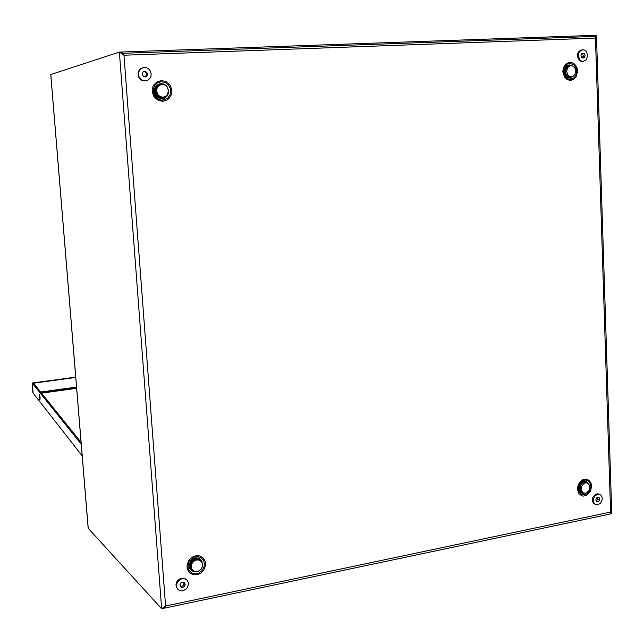 <?xml version="1.0" encoding="UTF-8"?>
<svg xmlns="http://www.w3.org/2000/svg" width="644" height="644" viewBox="0 0 644 644"><rect width="100%" height="100%" fill="white"/><g stroke="black" fill="none" stroke-linecap="round" stroke-linejoin="round"><path stroke-width="0.97" d="M40.081 397.734L39.912 396.414M40.097 397.944L39.904 399.956L39.228 398.869L39.107 394.289L40.097 397.944M75.71 377.159L32.2 383.027L32.828 392.76L32.425 383.309L75.734 377.464M160.879 84.686L158.706 85.483L157.015 87.101L156.041 89.307L156.001 92.06L156.854 94.274L158.408 96.037L160.445 97.091L163.423 97.164M156.581 91.126L158.078 94.91L160.163 96.576L162.691 97.196L165.194 96.648L167.223 95.046L168.599 90.772L167.094 86.779L165.017 85.105L162.489 84.477L159.978 85.024L157.941 86.642L156.766 89.033L156.581 91.126M191.743 569.803L190.439 568.129L189.859 565.77L190.318 563.13L191.373 561.286L193.796 559.298L195.728 558.702L197.668 558.775L200.131 560.095M193.554 570.986L191.236 569.199L190.278 566.784L190.407 564.329L192.081 561.19L193.941 559.733L197.217 558.984L200.171 560.127L201.492 561.785M584.438 56.253L584.366 56.785M122.746 54.474L121.08 52.027L119.406 52.084L50.828 74.551L50.82 75.187M121.225 52.397L121.603 52.027L122.553 52.607L123.978 55.183L119.406 52.084L161.668 608.709L163.238 608.371L163.753 607.332M88.107 527.573L88.228 528.354L161.668 608.709L165.58 605.964L164.655 608.113L163.262 608.266M164.695 608.065L610.335 513.984L610.625 512.061L611.8 512.994L610.689 513.687M585.815 36.764L594.774 35.331L595.442 36.209L595.434 38.093L123.978 55.183L165.58 605.964L610.625 512.061L595.434 38.093L596.577 36.362L595.901 35.291L594.782 35.331M122.432 54.12L122.738 54.386M582.941 53.058L581.572 53.782L580.969 55.642L581.629 57.413L583.11 58.089L584.47 57.372L585.082 55.513L584.422 53.742L582.941 53.058M582.949 61.397L581.057 61.341L579.367 60.407L577.435 56.624L577.491 54.354L578.457 51.979L580.204 50.385L581.902 49.926M582.836 49.789L584.663 50.16L586.241 51.367L587.739 55.44L586.354 59.707L583.214 61.357L581.387 60.995L579.809 59.803L578.296 55.738L578.69 53.202L579.681 51.448L582.836 49.789M582.313 57.928L583.19 55.392L581.878 53.484M570.093 77.175L567.831 76.95L566.326 75.944L564.635 72.386L564.691 70.164L565.665 67.765L567.018 66.396L569.127 65.68M571.767 76.741L569.207 77.111L567.388 76.266L565.665 73.923L565.191 71.621L565.641 68.884L566.921 66.904L568.773 65.769L570.842 65.704M570.069 65.849L567.911 66.429L566.503 67.741L565.392 71.613L566.052 74.253L567.195 75.799L569.28 76.869L570.986 76.781M566.615 71.46L568.201 75.453L569.827 76.539L571.679 76.757L573.442 76.056L574.818 74.559L575.72 71.13L575.261 68.836L574.126 67.04L572.5 65.938L570.648 65.728L568.885 66.429L567.501 67.934L566.615 71.46M200.485 560.811L199.02 559.725L196.267 559.266L193.49 560.296L191.968 561.697L190.93 563.492L190.487 566.285L191.091 568.435L192.476 570.077M202.554 564.667L201.87 562.357L200.284 560.674L198.078 559.91L195.655 560.216L193.45 561.544L191.872 563.637L191.196 566.189L191.429 568.153L192.596 570.198L194.536 571.453L198.111 571.389L201.194 569.103L202.345 566.768L202.554 564.667M597.704 497.192L596.441 498.021L595.821 499.792L596.239 501.193L597.6 501.861L599.121 501L599.741 499.229L599.153 497.627L597.704 497.192M595.41 504.445L593.752 503.511L592.673 501.765L592.834 497.418L595.515 494.27L597.447 493.755L599.194 494.198M597.608 494.181L599.403 494.254L600.933 495.18L602.14 497.466L602.237 499.607L600.224 503.616L596.755 504.888L595.104 504.244L593.889 502.835L593.317 499.438L594.694 496.089L597.608 494.181M599.701 499.028L599.564 499.825M596.167 501.08L597.801 499.35L597.584 497.224M587.288 483L585.581 482.155L583.633 482.284L581.806 483.378L580.131 485.97L579.745 488.305L580.389 490.873L581.604 492.266L583.681 492.942M585.855 482.219L582.466 482.292L580.477 483.974L579.511 485.826L579.471 489.899L580.51 491.605L582.096 492.563M586.66 482.831L585.042 482.324L583.311 482.646L581.733 483.741L580.3 486.091L580.284 490.116L581.403 491.807L583.094 492.644M589.848 487.106L589.429 485.165L587.666 483.169L586.008 482.775L584.261 483.217L581.621 486.212L581.138 488.506L581.564 490.792L583.327 492.781L584.985 493.175L586.724 492.732L588.882 490.696L589.848 487.106M145.069 77.095L147.21 75.815L147.484 73.36L145.633 71.42L143.065 71.886L142.147 74.672L143.773 76.821L145.592 76.757L146.607 74.302L145.512 72.176L143.62 71.532M146.695 75.67L146.768 74.607M146.172 80.782L143.322 80.87L141.173 79.985L139.426 78.367L138.315 76.225L138.025 73.215L138.742 70.904L140.682 68.683L142.815 67.749M145.351 80.878L142.356 80.25L140.448 78.858L139.104 76.861L138.5 74.511L138.661 72.329L139.812 69.874L141.261 68.497L143.701 67.548L146.639 67.821L148.684 68.989L150.229 70.816L151.195 73.883L151.026 76.056L149.875 78.488L147.87 80.194L145.351 80.878M163.246 84.541L160.139 84.541L157.466 86.119L155.864 88.88L155.768 92.285L157.031 95.03L159.301 96.938L162.095 97.614L165.653 96.407M160.292 84.501L158.094 85.386L156.395 87.069L155.429 89.331L155.389 92.156L156.251 94.443L158.472 96.729L160.654 97.574L162.948 97.55M182.703 587.457L184.361 586.451L185.11 584.639L184.546 582.884L182.944 582.12L180.843 582.957L179.901 584.985L180.674 586.958L182.703 587.457M180.143 586.257L181.648 586.418L183.113 585.621L183.967 584.156L183.798 582.321M184.023 583.005L184.087 582.482M177.8 589.244L176.384 587.239L175.989 584.704L176.625 582.2L178.155 580.035L180.32 578.594L182.751 578.095L184.691 578.465L186.591 579.785M182.952 590.894L180.103 590.765L178.299 589.743L176.778 587.409L176.504 585.227L177.148 582.715L178.678 580.55L180.843 579.101L183.516 578.61L185.569 579.125L187.203 580.397L188.225 582.24L188.483 584.43L186.768 588.584L182.952 590.894M204.478 563.556L203.931 567.38L201.854 570.777L198.666 573.08L196.839 573.667L194.987 573.828L191.542 572.862L189.03 570.383L188.281 568.708L188.008 564.933L189.36 561.214L193.788 557.31L197.475 556.585L200.904 557.567L203.399 560.055L204.478 563.556M187.042 567.179L187.436 569.248L189.513 572.693L192.942 574.673L197.032 574.802L200.984 573.047L204.011 569.771L205.517 565.617L205.219 561.399L203.166 557.954L199.753 555.957L195.663 555.812L193.611 556.456L190.012 559.032L188.644 560.835L187.122 565.013L187.042 567.179M196.203 571.727L191.96 571.019L189.618 568.354L189.135 564.611L191.228 560.28L195.317 557.946L198.28 558.05L201.644 560.642L202.53 564.386M195.824 571.711L191.815 570.85L189.634 568.241L189.191 564.603L191.26 560.32L195.317 558.002L198.255 558.106L200.703 559.539L202.449 563.492M157.917 98.862L157.377 98.596L157.909 98.878M164.276 99.12L164.848 98.854M153.988 91.488L155.26 95.264L158.174 97.864M161.789 98.564L162.65 98.435M153.192 91.384L153.997 94.636L155.824 97.405L158.883 99.546L162.135 100.231L165.355 99.603L167.955 97.888L170.113 94.571L170.7 91.368L170.314 88.502L168.366 84.871L165.146 82.448L161.29 81.699L157.555 82.794L154.681 85.507L153.256 89.307L153.192 91.384M152.234 91.416L153.538 95.884L154.858 97.799L158.488 100.504L162.819 101.317L166.997 100.078L168.76 98.749L171.207 95.014L171.851 90.474L170.563 86.022L169.259 84.114L165.653 81.385L161.322 80.548L157.128 81.772L153.908 84.815L152.878 86.851L152.234 91.416M168.648 90.707L166.772 86.095L164.148 84.123L161.016 83.519L156.693 85.362L154.906 88.083L154.439 91.384L155.325 94.515L156.959 96.648L159.487 98.178L162.151 98.556L164.888 97.791L166.877 96.206L168.189 93.976L168.648 90.707M167.939 88.107L166.289 85.684L163.906 84.098L161.145 83.583L158.44 84.235L156.226 85.958L154.834 88.47L154.785 92.994L157.434 96.978L161.789 98.5L166.023 96.938L167.907 94.467L168.591 91.351M590.741 486.284L590.001 483.177L588.157 480.923L585.565 479.989L582.74 480.545L580.236 482.493L578.562 485.447L578.046 488.828L578.787 491.944L581.886 494.834L586.064 494.544L589.518 491.211L590.741 486.284M591.699 486.212L590.878 482.718L588.809 480.199L585.903 479.144L582.731 479.764L579.93 481.954L578.046 485.27L577.467 489.054L578.304 492.555L579.206 493.98L581.774 495.8L583.303 496.113L586.467 495.469L590.331 491.726L591.699 486.212M588.133 483.475L586.024 481.479L583.19 481.293L580.518 482.976L578.835 486.011L578.618 489.054L579.6 491.614L582.136 493.344L584.623 493.159M588.012 483.386L585.903 481.487L583.11 481.358L580.494 483.048L578.867 486.035L578.65 489.021L579.6 491.525L582.055 493.264L584.478 493.143M563.403 71.701L564.675 66.582L566.913 64.223L569.771 63.297L573.965 64.867L575.897 67.596L576.67 71.057L576.291 74.092L575.02 76.733L573.015 78.608L570.439 79.445L567.654 78.914L565.641 77.417L564.039 74.833L563.403 71.701M577.676 71.001L576.807 67.113L574.641 64.054L571.606 62.436L569.94 62.283L566.736 63.329L565.36 64.472L563.395 67.733L562.792 71.709L564.619 77.288L567.308 79.679L570.568 80.403L573.756 79.349L576.251 76.708L577.676 71.001M570.801 77.787L571.84 79.164L569.996 79.518L567.67 78.979L566.004 77.803L565.77 76.37L568.137 77.852L570.801 77.787L568.137 77.86L565.77 76.37L564.233 73.569L563.975 70.719L564.796 67.894L567.308 65.366L569.731 64.907L572.073 65.809M572.798 76.427L569.69 77.956L567.195 77.425L564.691 74.696L563.983 71.725L564.804 67.974L566.511 65.921L569.594 64.964L571.904 65.769M571.212 78.335L570.27 78.753M569.376 77.972L566.962 77.819L564.836 76.386M157.869 99.039L161.596 100.271L165.355 99.603L164.317 98.057L161.25 98.548L158.239 97.598L157.869 99.039M164.55 606.785L165.065 607.525M184.941 583.544L184.047 583.271M81.08 442.348L33.488 383.188L32.441 383.325L81.233 444.223M82.199 455.896L33.069 393.065L32.441 383.325M163.165 99.482L164.47 99.409M162.86 99.546L164.502 99.466M41.546 393.202L76.628 388.356M39.976 399.827L39.236 398.886L40.113 398.749M76.523 387.052L40.58 392.011M594.678 35.34L594.702 35.871M50.828 74.551L88.228 528.354M594.597 35.34L121.499 52.011M41.272 392.864L76.596 387.978M155.88 90.522L156.573 90.385M189.875 565.158L190.23 565.488M596.481 36.861L611.687 512.745M595.483 36.418L123.06 53.259M88.139 528.024L50.787 74.825M577.491 54.354L578.417 54.225M583.166 56.431L585.026 56.173M564.691 70.164L565.303 70.083M565.504 70.14L566.72 69.987M190.487 565.472L191.204 566.132M592.544 498.359L593.446 498.714M597.849 499.148L599.661 499.865M579.914 486.735L579.318 486.502M580.107 486.767L581.299 487.226M146.615 74.648L147.621 74.398M137.985 73.835L138.476 73.706M184.055 583.609L185.11 584.639M175.989 584.704L176.504 585.227"/></g></svg>

